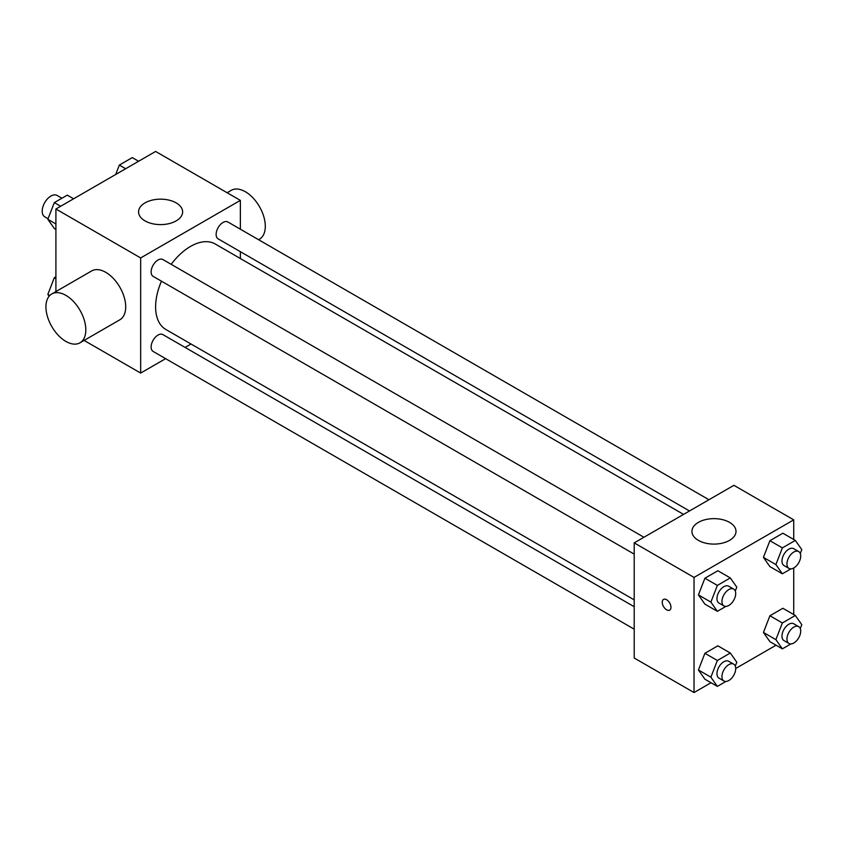 <?xml version="1.0" encoding="UTF-8"?>
<svg xmlns="http://www.w3.org/2000/svg" width="844" height="844" viewBox="0 0 844 844"><rect width="100%" height="100%" fill="white"/><g stroke="black" fill="none" stroke-linecap="round" stroke-linejoin="round"><path stroke-width="1.27" d="M61.918 198.234L57.097 195.449A12.333 7.121 120 0 0 47.581 198.751A12.333 7.121 120 0 0 42.2 211.169A12.333 7.121 120 0 0 44.753 216.813L48.066 218.733M55.904 291.581L55.904 209.006L155.612 151.445L240.361 200.376L240.361 229.209M165.624 358.658L140.663 373.069L84.115 340.427M191.018 344.004L185.089 347.422M161.457 281.179A49.353 28.496 120 0 0 155.612 306.868A49.353 28.496 120 0 0 165.835 329.466L634.203 599.873M683.556 514.397L215.188 243.979A49.353 28.496 120 0 0 171.184 264.33M240.361 251.67L240.361 258.517M140.663 373.069L140.663 257.937L240.361 200.376M708.939 499.732L227.88 221.993A9.727 5.613 120 0 0 220.379 224.609A9.727 5.613 120 0 0 216.138 234.4A9.727 5.613 120 0 0 218.153 238.852L689.485 510.968M634.203 606.72L162.871 334.593A9.727 5.613 120 0 0 155.38 337.199A9.727 5.613 120 0 0 151.129 346.989A9.727 5.613 120 0 0 153.144 351.452L634.203 629.181M634.203 554.118L153.144 276.378A9.727 5.613 -60 0 1 153.144 265.143A9.727 5.613 -60 0 1 162.871 259.53L643.93 537.269M140.663 257.937L55.904 209.006M145.02 220.885A22.028 12.723 180 0 1 138.564 211.886A22.028 12.723 180 0 1 160.603 199.163A22.028 12.723 180 0 1 182.631 211.886A22.028 12.723 180 0 1 169.032 223.639A22.028 12.723 180 0 1 145.02 220.885M51.779 293.965L91.658 270.935A28.2 16.279 60 0 1 113.391 278.488A28.2 16.279 60 0 1 125.703 306.868A28.2 16.279 60 0 1 119.859 319.781L79.98 342.812A28.2 16.279 60 0 1 51.779 326.522A28.2 16.279 60 0 1 51.779 293.965A28.2 16.279 60 0 1 73.512 301.519A28.2 16.279 60 0 1 85.824 329.898A28.2 16.279 60 0 1 79.98 342.812M258.559 239.707L259.456 239.19A28.2 16.279 -120 0 0 259.456 206.622A28.2 16.279 -120 0 0 231.245 190.343L227.12 192.727M711.028 682.733L694.032 692.555L634.203 658.014L634.203 542.882L733.911 485.321L793.729 519.862L793.729 539.495M776.037 645.206L735.704 668.49M769.907 566.598L763.43 557.388L769.907 540.698L782.863 533.218L769.907 540.698L763.43 557.388L769.907 566.598L782.367 573.793L775.9 564.583L782.367 547.893L795.322 540.413L801.8 549.623L800.291 553.516M704.898 679.198L698.421 669.988L704.898 653.288L717.854 645.818L704.898 653.288L698.421 669.988L704.898 679.198L717.368 686.394L710.891 677.183L717.368 660.493L730.313 653.013L736.791 662.224L735.282 666.116M793.729 567.98L793.729 614.559M694.032 692.555L694.032 577.423L793.729 519.862M769.907 641.662L763.43 632.451L769.907 615.761L782.863 608.281L769.907 615.761L763.43 632.451L769.907 641.662L782.367 648.857L775.9 639.646L782.367 622.956L795.322 615.476L801.8 624.687L800.291 628.58M704.898 604.135L698.421 594.914L704.898 578.224L717.854 570.744L704.898 578.224L698.421 594.914L704.898 604.135L717.368 611.33L710.891 602.11L717.368 585.419L730.313 577.94L736.791 587.16L735.282 591.043M694.032 577.423L634.203 542.882M698.389 540.371A22.028 12.723 180 0 1 691.932 531.372A22.028 12.723 180 0 1 713.971 518.649A22.028 12.723 180 0 1 736 531.372A22.028 12.723 180 0 1 722.401 543.125A22.028 12.723 180 0 1 698.389 540.371M670.969 607.29A6.172 3.566 60 0 1 669.693 610.106A6.172 3.566 60 0 1 663.521 606.551A6.172 3.566 60 0 1 663.521 599.43A6.172 3.566 60 0 1 668.279 601.076A6.172 3.566 60 0 1 670.969 607.29M669.693 610.106A6.172 3.566 60 0 1 663.532 606.551A6.172 3.566 60 0 1 663.521 599.419M725.914 606.393L717.368 611.33M733.689 589.091L728.699 586.211A9.727 5.613 120 0 0 721.209 588.817A9.727 5.613 120 0 0 716.957 598.607A9.727 5.613 120 0 0 718.972 603.059L723.962 605.939A9.727 5.613 120 0 0 733.689 600.327A9.727 5.613 120 0 0 733.689 589.091A9.727 5.613 120 0 0 726.188 591.697A9.727 5.613 120 0 0 721.947 601.487A9.727 5.613 120 0 0 723.962 605.939M710.891 602.11L698.421 594.914M717.368 585.419L704.898 578.224M730.313 577.94L717.854 570.744M790.923 568.856L782.367 573.793M798.698 551.554L793.708 548.674A9.727 5.613 120 0 0 786.218 551.28A9.727 5.613 120 0 0 781.966 561.081A9.727 5.613 120 0 0 783.981 565.533L788.971 568.413A9.727 5.613 120 0 0 798.698 562.79A9.727 5.613 120 0 0 798.698 551.554A9.727 5.613 120 0 0 791.197 554.16A9.727 5.613 120 0 0 786.956 563.95A9.727 5.613 120 0 0 788.971 568.413M775.9 564.583L763.43 557.388M782.367 547.893L769.907 540.698M795.322 540.413L782.863 533.218M725.914 681.456L717.368 686.394M733.689 664.154L728.699 661.274A9.727 5.613 120 0 0 721.209 663.88A9.727 5.613 120 0 0 716.957 673.67A9.727 5.613 120 0 0 718.972 678.122L723.962 681.002A9.727 5.613 120 0 0 733.689 675.39A9.727 5.613 120 0 0 733.689 664.154A9.727 5.613 120 0 0 726.188 666.76A9.727 5.613 120 0 0 721.947 676.55A9.727 5.613 120 0 0 723.962 681.002M710.891 677.183L698.421 669.988M717.368 660.493L704.898 653.288M730.313 653.013L717.854 645.818M790.923 643.93L782.367 648.857M798.698 626.617L793.708 623.748A9.727 5.613 120 0 0 786.218 626.354A9.727 5.613 120 0 0 781.966 636.144A9.727 5.613 120 0 0 783.981 640.596L788.971 643.476A9.727 5.613 120 0 0 798.698 637.853A9.727 5.613 120 0 0 798.698 626.617A9.727 5.613 120 0 0 791.197 629.223A9.727 5.613 120 0 0 786.956 639.024A9.727 5.613 120 0 0 788.971 643.476M775.9 639.646L763.43 632.451M782.367 622.956L769.907 615.761M795.322 615.476L782.863 608.281M55.904 229.441L54.322 228.524L47.844 219.313L54.322 202.613L67.267 195.143L73.607 198.794M55.904 223.966L47.844 219.313M60.652 206.274L54.322 202.613M115.67 174.508L119.331 165.086L132.276 157.606L138.606 161.267M125.661 168.737L119.331 165.086M49.131 296.212L47.844 294.377L54.322 277.687L55.904 276.769M49.785 295.495L47.844 294.377M55.904 278.604L54.322 277.687"/></g></svg>
